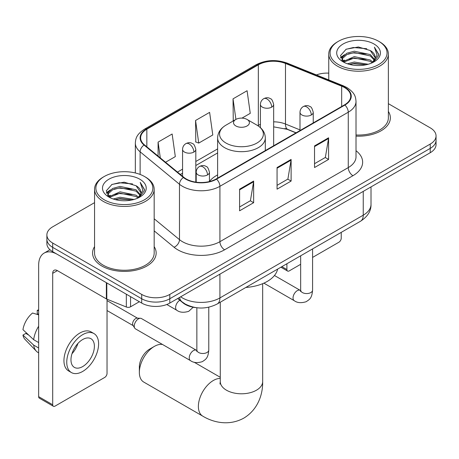 <?xml version="1.0" encoding="UTF-8"?>
<svg xmlns="http://www.w3.org/2000/svg" width="459" height="459" viewBox="0 0 459 459"><rect width="100%" height="100%" fill="white"/><g stroke="black" fill="none" stroke-linecap="round" stroke-linejoin="round"><path stroke-width="0.69" d="M217.618 174.89A35.108 20.271 0 0 0 209.447 181.454M295.98 132.875L286.089 128.876A26.496 15.296 0 0 0 284.987 128.451M195.609 307.582A19.875 11.475 180 0 1 183.038 302.894L177.719 298.505M94.554 202.648L52.699 226.815A19.875 11.475 0 0 0 46.881 234.928L46.881 243.58A19.875 11.475 0 0 0 52.699 251.693L141.693 303.078A19.875 11.475 0 0 0 169.801 303.078L430.232 152.715A19.875 11.475 0 0 0 436.05 144.602L436.05 140.276A19.875 11.475 0 0 1 430.232 148.389A19.875 11.475 0 0 0 436.05 140.276L436.05 135.95A19.875 11.475 0 0 0 430.232 127.837L388.371 103.671M46.881 234.928A19.875 11.475 0 0 0 52.699 243.041L141.693 294.42A19.875 11.475 0 0 0 169.801 294.42L169.801 298.746L430.232 148.389L169.801 298.746A19.875 11.475 0 0 1 141.693 298.746A19.875 11.475 0 0 0 169.801 298.746L169.801 303.078M52.699 243.041L52.699 247.367L141.693 298.746L52.699 247.367A19.875 11.475 0 0 1 46.881 239.254A19.875 11.475 0 0 0 52.699 247.367L52.699 251.693M94.554 246.655A31.797 18.36 0 0 0 92.569 253.047A31.797 18.36 0 0 0 101.881 266.025A31.797 18.36 0 0 0 136.535 270.007A31.797 18.36 0 0 0 156.163 253.047A31.797 18.36 0 0 0 154.172 246.655A31.797 18.36 0 0 1 156.163 253.047A31.797 18.36 0 0 1 136.535 270.007A31.797 18.36 0 0 1 101.881 266.025A31.797 18.36 0 0 1 92.569 253.047A31.797 18.36 0 0 1 94.554 246.655M344.514 87.543A21.2 12.238 180 0 1 350.722 96.195A21.2 12.238 180 0 1 344.514 104.853L216.172 178.947A21.2 12.238 180 0 1 183.818 177.312L144.465 144.866A21.2 12.238 180 0 1 140.632 137.849A21.2 12.238 180 0 1 146.84 129.191L258.337 64.822A21.2 12.238 180 0 1 285.481 63.451L341.68 86.172A21.2 12.238 180 0 1 344.514 87.543M344.887 87.325A21.728 12.542 0 0 0 341.984 85.919L285.785 63.204A21.728 12.542 0 0 0 257.958 64.604L146.467 128.979A21.728 12.542 0 0 0 144.034 145.044L183.382 177.49A21.728 12.542 0 0 0 216.545 179.165L344.887 105.065A21.728 12.542 0 0 0 344.887 87.325M239.592 189.171L239.592 210.807L253.643 202.694L253.643 181.058L239.592 189.171M239.592 206.969L250.413 200.721L253.586 181.775A5.301 3.058 -120 0 0 253.643 181.058M250.321 200.772L253.643 202.694M314.535 145.905L314.535 167.535L328.587 159.422L328.587 137.792L314.535 145.905M314.535 163.697L325.356 157.448L328.529 138.509A5.301 3.058 -120 0 0 328.587 137.792M325.265 157.506L328.587 159.422M277.064 167.535L277.064 189.171L291.115 181.058L291.115 159.422L277.064 167.535M277.064 185.333L287.885 179.085L291.058 160.139A5.301 3.058 -120 0 0 291.115 159.422M287.793 179.136L291.115 181.058M356.018 136.128A31.797 18.36 0 0 0 390.362 117.831A31.797 18.36 0 0 0 388.371 111.445A31.797 18.36 0 0 1 390.362 117.831A31.797 18.36 0 0 1 356.018 136.128M169.801 294.42L430.232 144.063A19.875 11.475 0 0 0 436.05 135.95M328.753 73.13A19.875 11.475 0 0 0 316.4 74.932M241.979 118.118L250.258 113.339L247.085 90.733L233.034 98.846L233.258 120.35M165.544 162.245L175.315 156.611L172.142 134.005L158.091 142.118L158.091 156.1M195.563 120.482L198.736 143.088L212.787 134.975L209.614 112.369L195.563 120.482L195.786 141.986M198.736 143.088L195.563 141.9M233.883 120.585L233.034 120.269M233.034 98.846L235.92 119.409M158.091 142.118L160.311 157.93M281.878 266.645L286.898 269.542A3.311 1.911 120 0 0 287.586 271.062A3.311 1.911 120 0 0 289.239 270.896L300.656 264.304M312.579 257.419L338.891 242.232A3.311 1.911 120 0 0 341.232 238.175L341.232 232.374M286.898 269.542L286.898 263.747M338.421 64.558A28.487 16.444 0 0 0 378.704 64.558A28.487 16.444 0 0 0 378.704 41.299L379.645 41.844A29.806 17.212 0 0 1 388.371 54.013A29.806 17.212 0 0 1 369.971 69.911A29.806 17.212 0 0 1 337.485 66.182A29.806 17.212 0 0 1 328.753 54.013A29.806 17.212 0 0 1 337.485 41.844L338.421 41.299A28.487 16.444 0 0 0 338.421 64.558M356.018 134.98A29.806 17.212 0 0 0 388.371 117.831L388.371 54.013M347.406 63.778L354.279 62.017L368.216 64.254M349.374 64.38L354.279 63.371L366.179 64.759M343.114 61.569L354.279 56.612L370.275 59.986L372.846 62.12M343.802 62.131L354.279 57.96L370.275 61.34L372.134 62.763M342.202 60.651L342.007 59.32L342.569 57.059L346.855 53.227L354.279 51.201L370.275 54.581L374.653 59.544M342.053 59.991L342.569 58.413L346.855 54.581L354.279 52.555L370.275 55.929L374.337 60.192M371.968 62.9A16.558 9.559 0 0 0 375.123 57.283A16.558 9.559 0 0 0 370.275 50.524L375.118 57.61M374.022 44.007A21.86 12.622 0 0 0 343.154 43.978A21.86 12.622 0 0 0 343.011 61.799A21.86 12.622 0 0 0 343.108 61.85A21.86 12.622 0 0 0 374.119 61.799A21.86 12.622 0 0 0 374.022 44.007M370.275 50.524L358.376 46.973L346.149 49.216L340.48 55.625L344.239 62.453M373.322 62.24L378.6 55.539L378.709 54.334L374.412 47.157L377.12 55.2L372.14 62.82M379.645 41.844L378.704 41.299A28.487 16.444 0 0 0 338.421 41.299M374.412 47.157L378.704 54.61M345.862 49.36L353.35 47.512L366.764 48.717M340.693 58.063L343.137 56.147M348.519 53.858L353.35 52.923L366.288 53.984M348.519 59.268L353.35 58.327L366.288 59.389M349.511 64.415L353.35 63.738L366.162 64.765M340.555 57.53L344.566 54.678M342.689 61.167L344.566 60.089M139.352 372.364L139.352 366.953A14.573 8.411 -60 0 1 149.657 349.104L154.344 346.402A21.2 12.238 120 0 0 139.352 372.364A21.2 12.238 120 0 0 143.742 382.066L202.763 416.141A21.2 12.238 -60 0 1 199.516 399.152A21.2 12.238 -60 0 1 213.36 380.477A21.2 12.238 -60 0 1 220.268 378.434M235.846 125.944A7.946 4.59 0 0 0 247.085 125.944A7.946 4.59 0 0 0 247.085 119.455L256.954 125.152A21.906 12.645 0 0 1 256.954 143.036A21.906 12.645 0 0 1 225.977 143.036A21.906 12.645 0 0 1 225.971 125.152C220.578 128.354 217.796 132.611 217.618 137.918A23.845 13.77 0 0 0 224.6 147.655A23.845 13.77 0 0 0 250.591 150.638A23.845 13.77 0 0 0 265.313 137.918C265.136 132.611 262.353 128.354 256.954 125.152L247.085 119.455A7.946 4.59 0 0 0 235.846 119.455A7.946 4.59 0 0 0 235.846 125.944M245.846 287.449A36.433 21.034 0 0 0 277.632 269.094M162.515 344.479A21.2 12.238 120 0 0 154.344 346.402L149.657 349.104M134.246 326.142A5.961 3.442 -60 0 1 138.463 318.844A5.961 3.442 -60 0 1 140.437 318.271A5.961 3.442 -60 0 1 141.447 318.546L196.435 350.297A5.961 3.442 -60 0 0 193.721 350.446A5.961 3.442 -60 0 0 193.451 350.59A5.961 3.442 -60 0 0 189.561 355.845A5.961 3.442 -60 0 0 190.474 360.619L135.485 328.874A5.961 3.442 -60 0 1 134.739 328.139A5.961 3.442 -60 0 1 134.246 326.142M134.739 328.139L132.961 325.288A4.303 2.484 -60 0 1 132.611 323.847A4.303 2.484 -60 0 1 135.652 318.575A4.303 2.484 -60 0 1 137.075 318.156L140.437 318.271M130.568 296.652L130.568 306.796L139.352 301.724M106.362 282.675L57.386 254.401A26.496 15.296 -120 0 0 44.139 253.087A26.496 15.296 -120 0 0 38.648 265.216L38.648 396.645L52.699 404.758L52.699 273.329A6.627 3.827 60 0 1 54.07 270.294A6.627 3.827 60 0 1 57.386 270.626L106.362 298.901L106.362 282.675A3.311 1.911 0 0 0 106.804 282.887M52.699 404.758A3.311 1.911 120 0 0 53.387 406.272L39.336 398.16A3.311 1.911 -60 0 1 38.648 396.645M53.387 406.272A3.311 1.911 120 0 0 55.04 406.112L104.692 377.447A3.311 1.911 120 0 0 107.033 373.391L107.033 299.211M130.568 306.796A3.311 1.911 180 0 1 126.328 307.008L106.804 299.113A3.311 1.911 180 0 1 106.362 298.901M82.677 366.575A16.558 9.559 120 0 0 93.498 351.978A16.558 9.559 120 0 0 90.957 338.708A16.558 9.559 120 0 0 82.677 339.528A16.558 9.559 120 0 0 71.856 354.124A16.558 9.559 120 0 0 74.398 367.395A16.558 9.559 120 0 0 82.677 366.575M71.977 353.734A16.558 9.559 120 0 0 77.921 343.441M38.648 310.743L37.242 310.318L37.242 313.64L38.648 314.455M93.94 333.55L91.129 331.926A22.52 13.001 120 0 0 79.866 333.039A22.52 13.001 120 0 0 65.155 352.885A22.52 13.001 120 0 0 68.609 370.935L71.415 372.559A22.52 13.001 120 0 0 82.677 371.44A22.52 13.001 120 0 0 97.388 351.594A22.52 13.001 120 0 0 93.94 333.55A22.52 13.001 120 0 0 82.677 334.663A22.52 13.001 120 0 0 67.966 354.509A22.52 13.001 120 0 0 71.415 372.559M38.648 326.229A21.86 12.622 120 0 0 33.673 339.7L22.95 329.665A17.224 9.943 120 0 1 32.56 313.021L38.648 314.868M38.648 342.569L33.673 339.7M28.751 335.093L25.83 333.412L22.95 335.07L33.673 345.105L38.648 347.979M33.673 345.105A21.86 12.622 120 0 0 36.37 351.21A21.86 12.622 120 0 0 38.022 352.512L38.648 352.873M38.648 309.923A17.224 9.943 120 0 0 37.242 310.318M22.95 335.07A17.224 9.943 120 0 0 24.987 339.356L36.37 351.21M104.222 199.768A28.487 16.444 0 0 0 144.505 199.768A28.487 16.444 0 0 0 144.505 176.514L145.446 177.054A29.806 17.212 0 0 1 154.172 189.223A29.806 17.212 0 0 1 135.772 205.121A29.806 17.212 0 0 1 103.286 201.392A29.806 17.212 0 0 1 94.554 189.223A29.806 17.212 0 0 1 103.286 177.054L104.222 176.514A28.487 16.444 0 0 0 104.222 199.768M94.554 189.223L94.554 253.047A29.806 17.212 0 0 0 103.286 265.216A29.806 17.212 0 0 0 135.772 268.945A29.806 17.212 0 0 0 154.172 253.047L154.172 189.223M113.207 198.994L120.08 197.232L134.017 199.464M115.175 199.59L120.08 198.586L131.98 199.975M108.938 196.768L120.08 191.822L136.076 195.201L138.647 197.336M109.603 197.347L120.08 193.176L136.076 196.555L137.935 197.978M108.003 195.867L107.808 194.53L108.37 192.275L112.656 188.442L120.08 186.417L136.076 189.791L140.454 194.759M107.854 195.207L108.37 193.629L112.656 189.791L120.08 187.765L136.076 191.145L140.138 195.402M137.769 198.11A16.558 9.559 0 0 0 140.924 192.499A16.558 9.559 0 0 0 136.076 185.734L140.919 192.826M139.823 179.217A21.86 12.622 0 0 0 108.955 179.188A21.86 12.622 0 0 0 108.812 197.009A21.86 12.622 0 0 0 108.909 197.066A21.86 12.622 0 0 0 139.915 197.009A21.86 12.622 0 0 0 139.823 179.217M136.076 185.734L124.177 182.183L111.95 184.432L106.281 190.841L110.04 197.668M139.123 197.45L144.401 190.755L144.51 189.55L140.213 182.366L142.921 190.416L137.941 198.036M145.446 177.054L144.505 176.514A28.487 16.444 0 0 0 104.222 176.514M140.213 182.366L144.505 189.819M111.663 184.575L119.151 182.728L132.565 183.927M106.494 193.279L108.938 191.357M114.32 189.074L119.151 188.133L132.089 189.194M114.32 194.478L119.151 193.543L132.089 194.605M115.312 199.631L119.151 198.954L131.963 199.975M106.356 192.746L110.367 189.894M108.49 196.383L110.367 195.304M183.038 302.607L183.038 302.894M180.668 296.801A26.496 15.296 0 0 0 182.447 297.937A26.496 15.296 0 0 0 219.918 297.937L363.247 215.185A26.496 15.296 0 0 0 371.01 204.37C371.205 210.945 367.699 216.573 360.504 221.249L217.176 304.001A13.248 7.648 60 0 0 219.918 297.937L219.918 274.138M363.247 191.386L363.247 215.185A13.248 7.648 60 0 1 360.504 221.249M179.595 297.421A13.248 8.859 129.5 0 0 181.902 301.729L177.88 298.413M430.232 152.715L430.232 144.063M141.693 303.078L141.693 294.42M356.018 150.707A33.123 19.123 180 0 1 352.942 175.705L224.6 249.799A6.627 3.827 60 0 1 219.918 241.686L348.261 167.592A26.496 15.296 0 0 0 356.018 156.771L356.018 101.387A26.496 15.296 180 0 1 348.261 112.208A6.627 3.827 -120 0 0 344.887 105.065M224.6 249.799A33.123 19.123 180 0 1 177.765 249.799A33.123 19.123 180 0 1 174.053 247.246L154.172 230.86M183.382 177.49A6.627 4.429 129.5 0 0 179.48 184.26L179.48 239.644A26.496 15.296 0 0 0 182.447 241.686A26.496 15.296 0 0 0 219.918 241.686L219.918 186.302A26.496 15.296 180 0 1 179.48 184.26L140.127 151.814A26.496 15.296 180 0 1 135.336 143.042L135.336 172.963M356.018 101.387C355.593 96.838 355.168 93.051 346.889 87.537L343.407 85.85A6.627 3.104 112 0 0 341.984 85.919M343.407 85.85L287.202 63.13C276.232 59.245 265.818 59.808 255.961 64.822A6.627 3.827 60 0 1 257.958 64.604M146.467 128.979A6.627 3.827 -120 0 0 144.465 129.191C136.432 134.458 135.703 138.423 135.336 143.042M144.034 145.044A6.627 4.429 129.5 0 0 140.127 151.814L140.127 174.443M287.202 63.13A6.627 3.104 112 0 0 285.785 63.204M216.545 179.165A6.627 3.827 60 0 1 219.918 186.302L348.261 112.208L348.261 167.592A6.627 3.827 60 0 0 352.942 175.705M154.172 218.782L179.48 239.644A6.627 4.429 -50.5 0 1 174.053 247.246M146.84 129.191L146.84 146.823M341.68 86.172L341.68 106.482M285.481 63.451L285.481 124.028A21.2 12.238 0 0 0 273.662 121.819M299.997 129.897L285.481 124.028A11.923 5.583 -68 0 0 287.85 129.444L273.662 126.856M260.414 124.349A21.2 12.238 0 0 0 258.337 125.399L257.838 125.686M258.337 64.822L258.337 125.399A11.923 6.885 60 0 1 258.319 126.007M217.618 148.905L195.815 161.493M182.567 169.142L177.478 172.085M277.064 168.224L291.058 160.139M314.535 146.587L328.529 138.509M239.592 189.854L253.586 181.775M262.663 283.673L262.663 381.555A21.2 12.238 180 0 1 256.455 390.207A21.2 12.238 180 0 1 226.476 390.207A21.2 12.238 180 0 1 220.268 381.555L219.987 384.057M311.305 114.991A6.627 3.827 0 0 0 313.245 112.289C312.195 108.456 311.145 106.58 310.1 106.649C308.178 105.3 305.918 105.266 303.307 106.551A6.627 3.827 60 0 1 306.618 106.878A6.627 3.827 -120 0 1 311.305 114.991A6.627 3.827 0 0 1 301.936 114.991A6.627 3.827 0 0 1 299.997 112.289C300.094 109.776 301.196 107.865 303.307 106.551M263.879 283.151L294.271 300.697A5.961 3.442 -60 0 1 293.358 295.917A5.961 3.442 -60 0 1 297.248 290.662A5.961 3.442 -60 0 1 297.518 290.518A5.961 3.442 -60 0 1 300.232 290.369L274.459 275.492M301.001 290.972L300.467 291.413L300.656 290.122A5.961 3.442 -0 0 0 302.401 292.555A5.961 3.442 -0 0 0 310.559 292.704A5.961 3.442 -0 0 0 312.579 290.122C311.902 298.528 309.481 299.429 306.147 301.724C301.167 303.238 297.208 302.894 294.271 300.697M207.508 174.919A6.627 3.827 0 0 0 209.447 172.217C208.397 168.384 207.348 166.508 206.303 166.577C204.381 165.229 202.121 165.194 199.51 166.479A6.627 3.827 60 0 1 202.821 166.806A6.627 3.827 -120 0 1 207.508 174.919A6.627 3.827 0 0 1 198.139 174.919A6.627 3.827 0 0 1 196.2 172.217C196.297 169.704 197.399 167.793 199.51 166.479M197.204 350.894L196.67 351.336L196.859 350.051A5.961 3.442 -0 0 0 198.604 352.483A5.961 3.442 -0 0 0 206.762 352.632A5.961 3.442 -0 0 0 208.782 350.051C208.105 358.456 205.684 359.357 202.35 361.652C197.37 363.167 193.411 362.822 190.474 360.619M271.722 107.125A6.627 3.827 0 0 0 273.662 104.417C272.612 100.59 271.567 98.708 270.517 98.783C268.601 97.428 266.335 97.4 263.73 98.679A6.627 3.827 60 0 1 267.04 99.012A6.627 3.827 -120 0 1 271.722 107.125A6.627 3.827 0 0 1 262.353 107.125A6.627 3.827 0 0 1 260.414 104.417C260.517 101.909 261.619 99.993 263.73 98.679M193.876 152.067A6.627 3.827 0 0 0 195.815 149.364C194.765 145.532 193.715 143.656 192.671 143.724C190.755 142.376 188.488 142.342 185.878 143.627A6.627 3.827 60 0 1 189.194 143.954A6.627 3.827 -120 0 1 193.876 152.067A6.627 3.827 0 0 1 184.507 152.067A6.627 3.827 0 0 1 182.567 149.364C182.665 146.851 183.772 144.941 185.878 143.627M193.21 307.232L188.724 311.322C183.738 312.837 179.779 312.493 176.841 310.295A5.961 3.442 -60 0 1 175.608 307.564A5.961 3.442 -60 0 1 179.842 300.255M52.699 273.329L57.386 270.626M106.804 282.928L106.804 299.113M126.328 307.008L126.328 294.202M217.176 304.001C206.516 309.36 195.85 309.36 185.189 304.001L181.902 301.729M371.01 204.37L371.01 186.911M255.961 64.822L144.465 129.191M217.618 152.939L195.815 165.527M182.567 173.175L180.353 174.454M296.124 132.789L287.85 129.444M287.586 271.062L280.908 267.207M342.007 60.422L342.007 59.32M328.753 79.929L328.753 54.013M262.663 381.555C262.944 393.811 258.291 409.371 243.832 418.109C229.041 426.262 213.234 422.515 202.763 416.141M265.313 150.575L265.313 137.918M217.618 178.115L217.618 137.918M235.846 119.455L225.971 125.152M220.268 377.292L194.094 362.18M220.268 302.217L220.268 381.555M300.639 290.581L300.232 290.369M312.579 248.921L312.579 290.122M313.245 122.903L313.245 112.289M300.656 255.806L300.656 290.122M299.997 130.551L299.997 112.289M196.842 350.51L196.435 350.297M208.782 307.197L208.782 350.051M209.447 181.563L209.447 172.217M107.033 310.536L133.179 325.632M196.859 307.76L196.859 350.051M196.2 182.189L196.2 172.217M107.033 300.593L137.482 318.173M273.662 145.755L273.662 104.417M260.414 127.648L260.414 104.417M195.815 182.131L195.815 149.364M176.841 310.295L166.801 304.495M182.567 176.279L182.567 149.364M44.139 253.087L49.962 249.719M107.808 195.632L107.808 194.53"/></g></svg>
